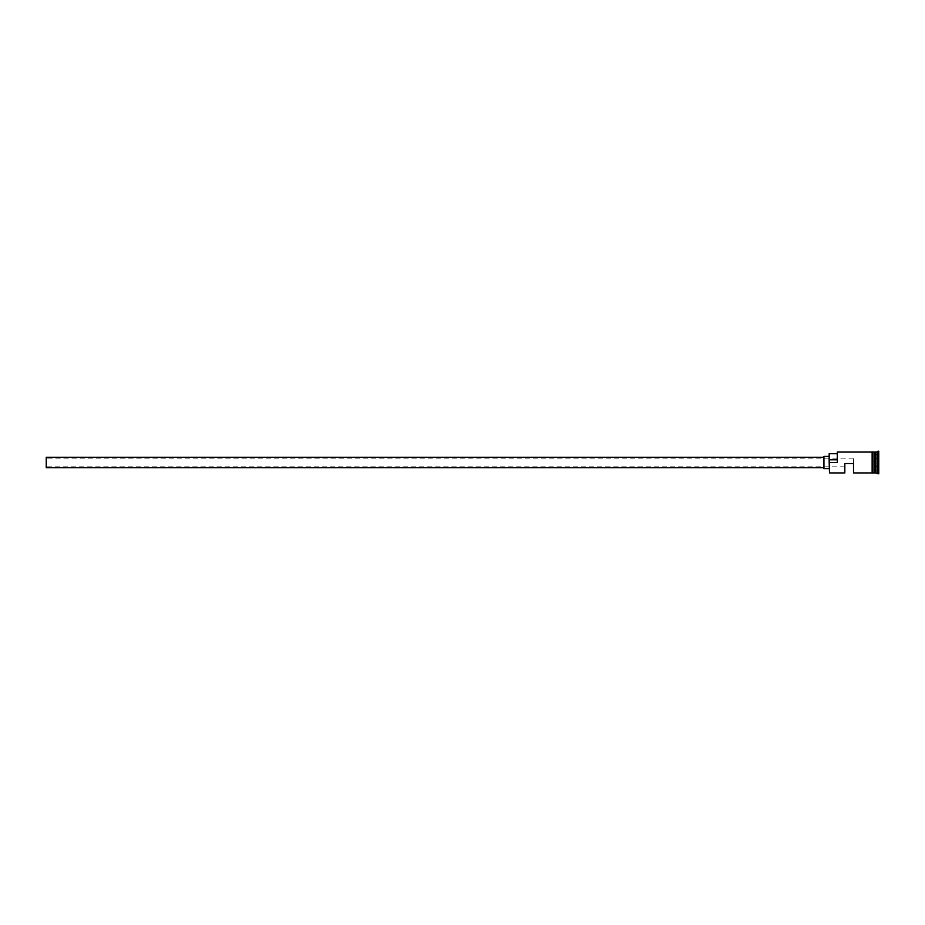 <?xml version="1.0" encoding="UTF-8"?>
<svg xmlns="http://www.w3.org/2000/svg" width="925" height="925" viewBox="0 0 925 925"><rect width="100%" height="100%" fill="white"/><g stroke="black" fill="none" stroke-linecap="round" stroke-linejoin="round"><path stroke-width="0.69" stroke-dasharray="4.62 3.47" d="M829.517 472.941L829.17 456.407L829.17 472.594M46.25 457.285L46.25 467.715M844.826 472.941L844.826 463.541L853.521 463.541L853.521 458.153L853.521 472.941M823.944 456.407L823.944 468.593M875.27 472.941L875.27 452.059M874.749 472.941L874.749 452.059M877.016 472.941L877.016 452.059M877.883 473.808L877.883 451.192M829.517 462.5L837.345 462.5L837.345 452.059M872.136 451.978L872.136 473.022M873.003 473.022L873.003 451.978M878.75 473.808L878.75 451.192M853.521 463.541L844.826 463.541L844.826 466.847L844.826 463.541L853.521 463.541M836.998 459.771L836.998 453.712L836.998 459.771L829.17 459.771L829.17 462.246M836.998 452.406L837.345 462.5M878.75 458.384L878.75 470.733L878.75 458.384M873.003 462.5L873.003 452.059L873.003 462.5M872.136 462.5L872.136 452.059L872.136 462.5M829.17 453.712L829.17 459.771M823.944 462.5L823.944 457.285L823.944 462.5M46.25 462.5L46.25 466.847L46.25 462.5M875.27 470.536L875.27 454.464L875.27 466.512L878.75 466.616L875.27 466.512L875.27 470.536L878.75 470.733M875.27 458.488L878.577 458.488L875.27 458.488M875.27 454.464L878.75 454.267M875.096 452.233L875.096 472.767M874.923 472.767L874.923 452.233M853.521 458.153L46.25 458.153M844.826 466.847L46.25 466.847"/><path stroke-width="1.39" d="M829.517 472.941L829.17 462.246L829.517 472.941L844.826 472.941L844.826 463.541L853.521 463.541L853.521 472.941L872.136 472.941M823.944 467.715L46.25 467.715L46.25 457.285L823.944 457.285M829.17 468.593L823.944 468.593L823.944 456.407L829.17 456.407M873.003 452.059L874.923 452.233L874.923 472.767L875.27 452.059L875.27 472.941L878.75 473.808L878.75 451.192L877.883 451.192L877.883 473.808M874.749 452.059L874.749 472.941L873.003 472.941M875.27 452.059L877.016 452.059L877.016 472.941M829.517 462.5L837.345 462.5L837.345 452.059L837.345 462.5M872.136 473.022L872.136 451.978L873.003 451.978L873.003 473.022L872.136 473.022M836.998 453.712L829.17 453.712L829.17 462.246M829.17 459.771L836.998 459.771M837.345 452.059L872.136 452.059M877.016 452.059L877.883 451.192"/></g></svg>
